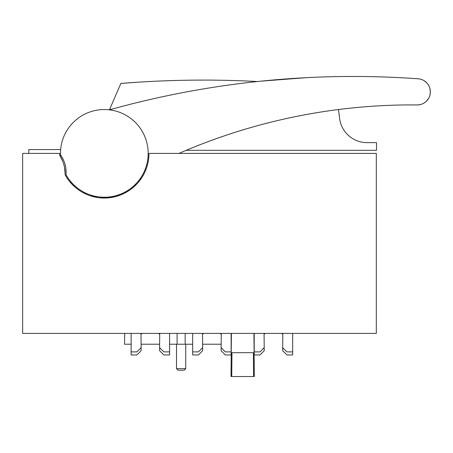 <?xml version="1.0" encoding="UTF-8"?>
<svg xmlns="http://www.w3.org/2000/svg" width="453" height="453" viewBox="0 0 453 453"><rect width="100%" height="100%" fill="white"/><g stroke="black" fill="none" stroke-linecap="round" stroke-linejoin="round"><path stroke-width="0.68" d="M66.03 174.762A30.079 30.079 0 0 0 60.498 154.841A43.85 43.85 0 0 1 104.326 109.547A43.85 43.85 0 0 1 115.362 195.838A43.85 43.85 0 0 1 66.03 174.762M22.831 153.403L59.683 153.403L28.805 153.403L28.805 149.558L60.645 149.558A43.85 43.85 0 0 0 60.476 153.397M62.735 161.268L59.836 155.532L60.645 155.532L60.645 155.045M59.683 153.403A44.643 44.643 0 0 0 59.728 155.356A34.377 34.377 0 0 1 65.102 174.716A44.643 44.643 0 0 0 148.969 153.408L376.313 153.408L376.313 333.408L22.65 333.408L22.65 153.403M65.113 173.997L64.513 167.44M65.113 173.833L65.102 174.716M148.176 153.397A43.85 43.85 0 0 1 145.13 169.456A582.824 582.824 0 0 1 146.183 168.918L145.821 169.864M141.993 177.361L139.275 181.172M136.823 184.009L131.093 189.127L131.093 188.131M128.012 190.3L128.012 191.24L123.358 193.782M123.216 193.844L115.277 196.676M114.909 196.766L99.836 197.814M98.55 197.667L90.351 195.798M87.253 194.648L82.661 192.429M75.725 187.678L69.802 181.704M109.422 109.847A906.159 906.159 0 0 1 418.17 78.805M418.17 78.811A13.08 13.08 0 0 1 430.35 91.857A13.08 13.08 0 0 1 417.287 104.932L406.194 104.932A582.824 582.824 0 0 0 178.963 153.408M353.414 76.466L343.215 76.523M305.747 77.706L260.515 81.212M430.35 91.755L429.942 88.618M428.748 85.583L428.17 84.626M426.839 82.939L424.342 80.855M421.403 79.445L420.82 79.269M417.842 104.92L420.656 104.484M423.81 103.182L425.486 102.033M426.516 101.104L428.595 98.397M429.903 95.243L430.327 92.661M406.194 104.932L417.275 104.932M109.609 109.416L120.872 83.437L109.609 109.416M253.674 81.33C240.322 80.73 240.322 80.73 253.674 81.33C240.322 80.73 240.322 80.73 253.674 81.33C240.322 80.73 240.322 80.73 253.674 81.33L256.568 81.472C211.285 79.122 166.053 79.773 120.872 83.437L139.343 82.106M255.786 81.432L256.574 81.478L254.784 81.817M109.768 109.552L112.05 109.116L109.564 109.524M174.371 80.509L172.684 80.555L174.371 80.509M170.47 80.623L167.695 80.719L170.47 80.623M165.362 80.804L175.215 80.481L165.419 80.798M245.277 80.951L250.747 81.189M186.177 150.322C235.107 129.824 285.883 116.223 338.504 109.524L339.574 118.29A27.695 27.695 -123.9 0 0 367.066 142.627L376.5 142.627L376.5 150.322L186.177 150.322L376.5 150.322M159.716 333.408L159.586 347.655L163.816 351.885L169.586 351.885L169.586 354.959L163.816 354.959L159.586 350.73L159.615 347.683M159.711 334.172L158.391 333.408M141.093 347.683L141.121 350.73L136.902 354.954L131.121 354.959L131.121 333.408L131.121 351.885L136.891 351.885L141.121 347.655L140.991 333.408M142.316 333.408L140.996 334.172M169.586 351.885L169.586 333.408M282.802 333.408L282.672 347.655L286.902 351.885L292.672 351.885L292.672 354.959L286.902 354.959L282.672 350.73L282.7 347.683M282.797 334.172L281.472 333.408M264.178 347.683L264.207 350.73L259.988 354.954L254.207 354.959L254.207 351.885L259.977 351.885L264.207 347.655L264.076 333.408M265.401 333.408L264.082 334.172M254.207 351.885L254.207 333.408M292.672 351.885L292.672 333.408M231.126 333.408L231.126 354.959L225.356 354.959L221.126 350.73L221.155 347.683M221.251 334.172L219.931 333.408M202.638 347.683L202.667 350.73L198.431 354.959L192.667 354.959L192.667 333.408M203.861 333.408L202.542 334.172M202.531 333.408L202.667 347.655L198.431 351.885L192.667 351.885M231.126 351.885L225.356 351.885L221.126 347.655L221.262 333.408M185.147 333.408L185.164 344.223L169.586 344.223M159.62 344.223L141.093 344.223M131.121 344.223L124.501 344.223L124.694 333.408M185.164 344.223L192.667 344.223M202.633 344.223L221.16 344.223M177.083 344.223L177.1 333.408M253.935 333.408L254.314 376.534L253.589 376.534L253.38 352.683L253.589 376.534L231.019 376.534L231.398 333.408M253.38 352.683L231.953 352.683L231.743 376.534M176.506 344.223L176.506 368.651L178.046 370.192L184.201 370.192L185.741 368.651L185.741 344.223M176.506 368.651L185.741 368.651"/></g></svg>

